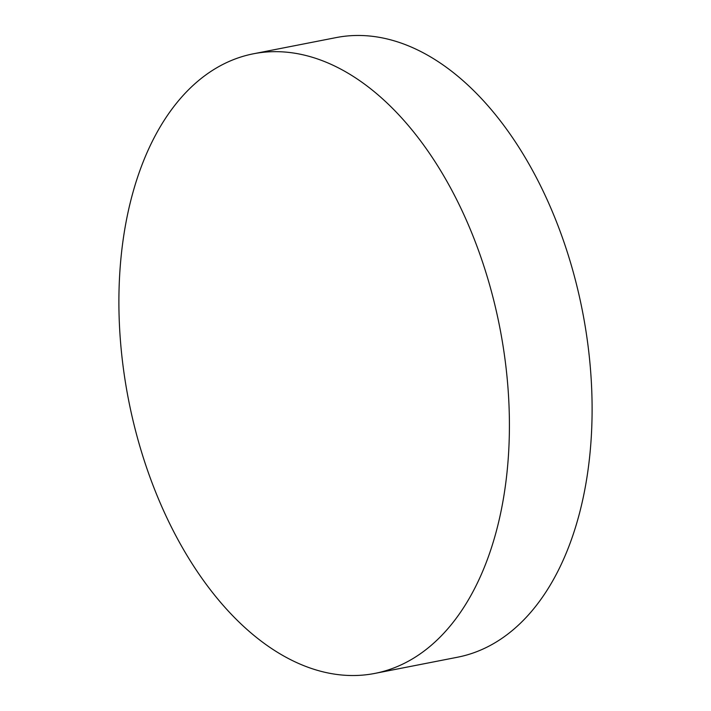 <?xml version="1.0" encoding="UTF-8"?>
<svg xmlns="http://www.w3.org/2000/svg" width="711" height="711" viewBox="0 0 711 711"><rect width="100%" height="100%" fill="white"/><g stroke="black" fill="none" stroke-linecap="round" stroke-linejoin="round"><path stroke-width="1.07" d="M132.353 194.574A315.711 189.117 -101.1 0 0 172.178 528.629A315.711 189.117 -101.1 0 0 374.821 673.415A315.711 189.117 -101.1 0 0 495.949 532.628A315.711 189.117 -101.1 0 0 456.133 198.565A315.711 189.117 -101.1 0 0 253.48 53.778A315.711 189.117 -101.1 0 0 132.353 194.574M374.821 673.415L457.52 657.222A315.711 189.117 -101.1 0 0 578.647 516.426A315.711 189.117 -101.1 0 0 538.822 182.371A315.711 189.117 -101.1 0 0 336.179 37.585L253.48 53.778"/></g></svg>
